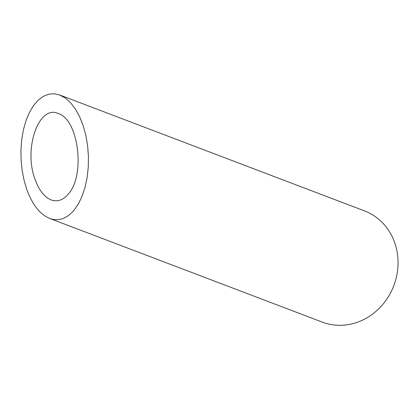 <?xml version="1.0" encoding="UTF-8"?>
<svg xmlns="http://www.w3.org/2000/svg" width="419" height="419" viewBox="0 0 419 419"><rect width="100%" height="100%" fill="white"/><g stroke="black" fill="none" stroke-linecap="round" stroke-linejoin="round"><path stroke-width="0.63" d="M35.264 179.934C39.208 190.498 44.503 197.16 51.149 199.915C57.335 202.094 63.018 200.193 68.192 194.217C85.607 175.561 78.693 119.509 58.236 113.518C38.663 104.383 23.15 149.227 35.264 179.934M59.755 95.008L364.52 210.909A59.477 53.951 110.8 0 1 398.05 263.766A59.477 53.951 110.8 0 1 362.665 320.069A59.477 53.951 110.8 0 1 322.237 322.096L49.636 218.425C58.466 221.541 66.584 218.823 73.98 210.286L78.405 203.891L82.145 196.129L85.088 187.23L87.152 177.447L88.283 167.061L88.435 156.381L87.613 145.707L85.843 135.353L83.166 125.616L79.668 116.781L75.446 109.102L70.628 102.796L65.343 98.051L59.755 95.008L54.151 93.756L48.562 94.238L43.147 96.449L38.045 100.319L33.405 105.75L29.356 112.58L25.999 120.635L23.438 129.68L21.741 139.475L20.95 149.745L21.091 160.21L22.16 170.575L24.124 180.558L26.936 189.88C32.572 204.98 40.14 214.491 49.636 218.425"/></g></svg>

